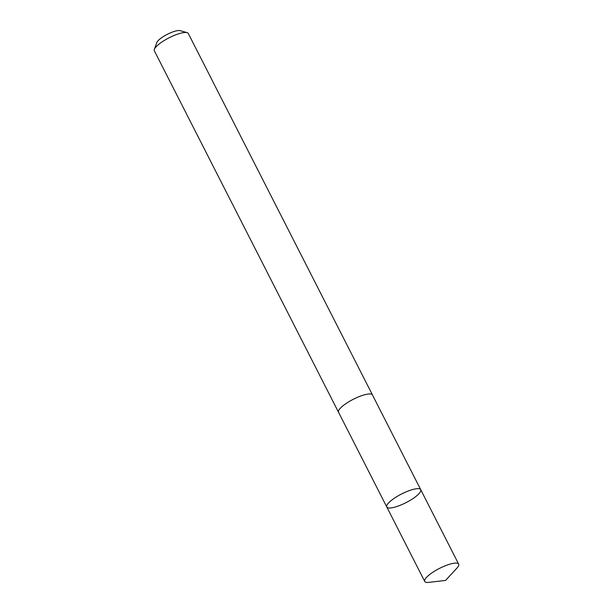 <?xml version="1.0" encoding="UTF-8"?>
<svg xmlns="http://www.w3.org/2000/svg" width="613" height="613" viewBox="0 0 613 613"><rect width="100%" height="100%" fill="white"/><g stroke="black" fill="none" stroke-linecap="round" stroke-linejoin="round"><path stroke-width="0.92" d="M338.621 412.434A19.057 4.866 -27 0 1 338.522 412.273A19.041 4.866 -27 0 1 346.376 403.316A19.041 4.866 -27 0 1 364.804 394.718A19.041 4.866 -27 0 1 372.466 394.979L420.733 489.687A19.049 4.866 153 0 0 413.07 489.427A19.049 4.866 153 0 0 394.626 498.032A19.049 4.866 153 0 0 386.788 506.982A19.049 4.866 153 0 0 405.967 502.668A19.049 4.866 153 0 0 420.733 489.687A19.049 4.866 153 0 0 413.07 489.427A19.049 4.866 153 0 0 394.626 498.032A19.049 4.866 153 0 0 386.788 506.982L424.702 581.415A19.057 4.866 -27 0 1 432.548 572.458A19.057 4.866 -27 0 1 450.992 563.853A19.057 4.866 -27 0 1 458.662 564.113A19.057 4.866 -27 0 1 456.93 568.09L445.582 580.419L428.947 582.35A19.057 4.866 -27 0 1 424.702 581.415M386.788 506.982L338.537 412.265A19.057 4.866 -27 0 1 353.295 399.285A19.057 4.866 -27 0 1 372.482 394.971A19.057 4.866 -27 0 1 372.558 395.147M338.522 412.273L154.338 50.795A19.057 4.866 -27 0 1 154.353 49.339A19.057 4.866 -27 0 1 169.104 37.799A19.057 4.866 -27 0 1 187.111 32.65A19.057 4.866 -27 0 1 188.298 33.485L372.482 394.971M154.353 49.339L156.836 42.519A13.555 3.463 -27 0 1 167.334 34.313A13.555 3.463 -27 0 1 180.138 30.65L187.111 32.65M420.733 489.687L458.662 564.113"/></g></svg>
